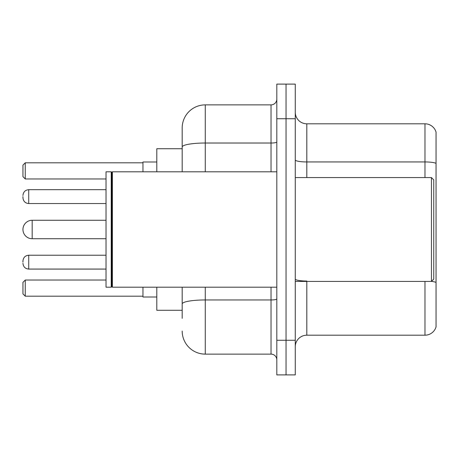 <?xml version="1.0" encoding="UTF-8"?>
<svg xmlns="http://www.w3.org/2000/svg" width="459" height="459" viewBox="0 0 459 459"><rect width="100%" height="100%" fill="white"/><g stroke="black" fill="none" stroke-linecap="round" stroke-linejoin="round"><path stroke-width="0.69" d="M182.189 148.727L156.806 148.727L156.806 171.804M182.189 310.273L156.806 310.273L156.806 287.196M182.189 318.351L182.189 287.196M276.811 340.274L276.811 374.894L286.043 374.894L286.043 340.274L286.043 374.894L295.275 374.894L295.275 340.274L286.043 340.274L286.043 118.726L286.043 340.274L276.811 340.274L276.811 118.726L286.043 118.726L286.043 84.106L286.043 118.726L295.275 118.726L295.275 340.274M295.275 118.726L295.275 84.106L276.811 84.106L276.811 118.726M205.271 287.196L205.271 354.124L271.039 354.124L271.039 287.196M182.189 171.804L182.189 127.958A23.076 23.076 0 0 1 205.271 104.876L271.039 104.876A5.772 5.772 0 0 0 276.811 99.11M182.189 127.958L182.189 140.649M276.811 359.89A5.772 5.772 0 0 0 271.039 354.124M205.271 354.124A23.076 23.076 0 0 1 182.189 331.042M295.275 346.74A11.538 11.538 0 0 1 306.813 335.196L424.971 335.196L424.971 281.424M436.05 132.112A11.538 11.538 0 0 0 424.971 123.804A11.538 11.538 0 0 1 436.05 132.112L436.05 326.888A11.538 11.538 0 0 1 424.971 335.196M436.05 163.387A11.538 2.002 180 0 0 424.971 161.941L424.971 123.804L306.813 123.804A11.538 11.538 0 0 1 295.275 112.26A11.538 11.538 0 0 0 306.813 123.804L306.813 177.576M436.05 163.547L436.05 282.469A11.538 2.002 180 0 0 431.483 281.378M106.029 220.268L32.182 220.268A9.232 9.232 0 0 0 22.95 229.5A9.232 9.232 0 0 1 32.182 220.268A9.232 9.232 0 0 0 22.95 229.5A9.232 9.232 0 0 1 32.182 220.268L32.182 238.732A9.232 9.232 0 0 1 22.95 229.5M431.437 177.576L433.744 179.882L433.744 279.118L431.437 281.424L431.437 177.576L295.275 177.576M112.38 287.196L111.801 286.617L111.801 172.383L112.38 171.804L112.38 287.196L276.811 287.196M111.221 287.196L106.029 287.196L106.029 171.804L111.221 171.804L111.221 287.196L111.801 286.617M142.956 287.196L142.956 297.002L156.806 297.002M156.806 161.998L142.956 161.998L142.956 171.804M25.256 296.198L22.95 293.886L22.95 282.348L25.256 280.042L25.256 296.198L142.956 296.198M25.256 280.042L106.029 280.042M25.256 178.958L22.95 176.652L22.95 165.114L25.256 162.802L25.256 178.958L106.029 178.958M25.256 162.802L142.956 162.802M22.95 262.158L22.95 261.005L22.95 262.158M22.95 196.613L22.95 197.766L22.95 196.613M276.811 298.947A5.772 1.004 0 0 1 271.039 299.951L205.271 299.951A23.076 4.005 180 0 0 182.189 303.961M205.271 104.876L205.271 143.019L271.039 143.019L271.039 104.876M182.189 147.029A23.076 4.005 180 0 1 205.271 143.019L205.271 171.804M271.039 171.804L271.039 143.019A5.772 1.004 0 0 0 276.811 142.015M306.813 281.424L306.813 335.196M424.971 177.576L424.971 161.941L306.813 161.941A11.538 2.002 0 0 1 295.275 159.939M306.813 281.028A11.538 2.002 0 0 1 295.275 279.02M22.95 261.005C23.323 257.465 25.245 255.543 28.722 255.233L28.722 269.077L106.029 269.077M106.029 189.687L28.722 189.687L28.722 203.538C25.245 203.228 23.323 201.306 22.95 197.766M295.275 281.424L431.437 281.424M111.801 172.383L111.221 171.804M112.38 171.804L276.811 171.804M106.029 238.732L32.182 238.732M28.722 255.233L106.029 255.233M28.722 269.077C25.245 268.767 23.323 266.845 22.95 263.311M28.722 203.538L106.029 203.538M28.722 189.687C25.245 189.997 23.323 191.925 22.95 195.459"/></g></svg>
